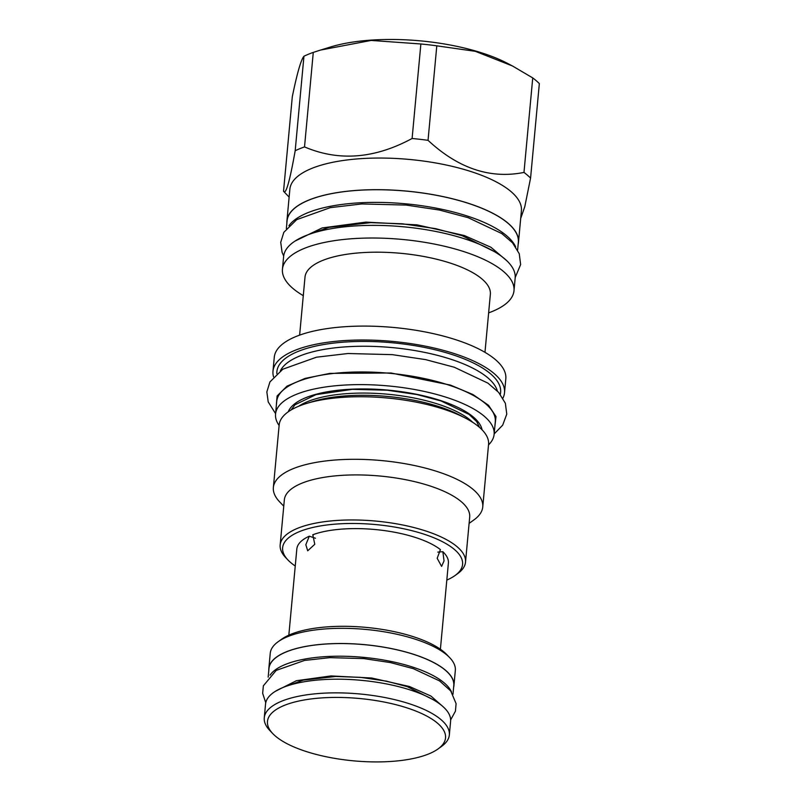 <?xml version="1.0" encoding="UTF-8"?>
<svg xmlns="http://www.w3.org/2000/svg" width="802" height="802" viewBox="0 0 802 802"><rect width="100%" height="100%" fill="white"/><g stroke="black" fill="none" stroke-linecap="round" stroke-linejoin="round"><path stroke-width="1.2" d="M484.969 352.329L490.353 294.354A93.072 32.591 -174.7 0 0 427.496 257.201A93.072 32.591 -174.7 0 0 322.344 260.56A93.072 32.591 5.3 0 0 305.001 277.161L299.627 335.136M303.286 295.667A116.27 40.722 5.3 0 1 282.444 269.221A116.27 40.722 5.3 0 1 304.098 248.48A116.27 40.722 -174.7 0 1 435.466 244.289A116.27 40.722 -174.7 0 1 513.992 290.705A116.27 40.722 -174.7 0 1 492.328 311.437A116.27 40.722 5.3 0 1 488.639 312.86M513.992 290.705L515.165 278.043A116.27 40.722 -174.7 0 0 436.649 231.638A116.27 40.722 -174.7 0 0 305.271 235.828A116.27 40.722 5.3 0 0 283.617 256.57L282.444 269.221M515.606 246.745A116.14 40.671 5.3 0 0 468.98 216.59A116.14 40.671 -174.7 0 0 288.941 225.713M517.621 250.064L518.343 242.354A116.14 40.671 -174.7 0 0 470.152 203.939A116.14 40.671 -174.7 0 0 351.547 190.846A116.14 40.671 -174.7 0 0 287.066 220.901L286.344 228.61M286.875 222.856A116.27 40.722 5.3 0 1 286.926 220.881A116.27 40.722 5.3 0 1 308.59 200.149A116.27 40.722 5.3 0 1 439.957 195.949A116.27 40.722 5.3 0 1 518.473 242.364A116.27 40.722 5.3 0 1 518.152 244.309M286.926 220.881L289.863 189.252A116.27 40.722 5.3 0 1 311.517 168.51A116.27 40.722 -174.7 0 1 442.884 164.32A116.27 40.722 -174.7 0 1 521.41 210.736L518.473 242.364M530.573 178.104A132.691 46.466 -174.7 0 0 523.977 172.42C490.373 179.177 458.393 168.48 428.037 140.33A132.691 46.466 -174.7 0 0 412.108 138.485L420.87 43.98A132.691 46.466 5.3 0 1 436.799 45.824L475.335 51.328L512.498 65.995L532.739 77.914A132.691 46.466 5.3 0 1 539.345 83.598L530.573 178.104L524.789 206.655L520.688 218.475M289.131 197.112L283.537 191.247C285.803 195.197 289.682 181.693 295.186 150.736A132.691 46.466 5.3 0 1 299.657 148.751A132.691 46.466 -174.7 0 1 304.519 146.906C338.765 161.543 374.624 158.736 412.108 138.485M428.037 140.33L436.799 45.824M523.977 172.42L532.739 77.914M304.519 146.906L313.281 52.401L320.519 50.075L371.166 40.431L420.87 43.98M295.186 150.736L303.948 56.23A132.691 46.466 5.3 0 1 308.419 54.245A132.691 46.466 5.3 0 1 313.281 52.401M283.537 191.247L292.299 96.741C297.111 73.253 300.991 59.739 303.948 56.23M320.519 50.075L330.534 46.987A116.681 40.862 5.3 0 1 507.596 63.418L512.498 65.995M273.562 376.88A116.27 40.722 5.3 0 1 272.981 371.206L274.274 357.291A116.27 40.722 5.3 0 1 295.928 336.549A116.27 40.722 -174.7 0 1 427.296 332.359A116.27 40.722 -174.7 0 1 505.821 378.775L504.528 392.689A116.27 40.722 5.3 0 1 502.914 398.153M272.981 371.206A116.27 40.722 5.3 0 1 294.645 350.474A116.27 40.722 5.3 0 1 426.012 346.284A116.27 40.722 5.3 0 1 504.528 392.689M500.278 394.333A112.34 39.338 -174.7 0 0 427.466 348.048A112.34 39.338 -174.7 0 0 297.823 351.537A112.34 39.338 5.3 0 0 276.86 373.612M497.35 390.995A109.894 38.486 -174.7 0 0 416.789 350.895A109.894 38.486 -174.7 0 0 299.437 356.138A109.894 38.486 5.3 0 0 280.349 370.865M494.122 434.353A109.754 38.436 5.3 0 0 448.579 398.053A109.754 38.436 -174.7 0 0 336.489 385.672A109.754 38.436 -174.7 0 0 275.547 414.073L276.72 401.421A109.754 38.436 -174.7 0 1 337.662 373.02A109.754 38.436 -174.7 0 1 449.752 385.391A109.754 38.436 5.3 0 1 495.295 421.702L494.122 434.353A109.754 38.436 5.3 0 1 488.508 444.909M275.547 414.073A109.754 38.436 -174.7 0 0 279.116 425.481M469.11 523.375L473.892 519.947A105.142 36.822 -174.7 0 0 482.754 506.934L488.558 444.398A105.142 36.822 -174.7 0 0 465.842 418.333A105.142 36.822 -174.7 0 0 306.284 403.536A105.142 36.822 -174.7 0 0 298.755 406.213A95.107 33.303 5.3 0 1 307.557 401.622A95.107 33.303 5.3 0 1 396.328 395.165A95.107 33.303 5.3 0 1 472.779 422.373M283.758 506.182L279.687 501.922A105.142 36.822 5.3 0 1 273.362 487.516L279.166 424.97A105.142 36.822 5.3 0 1 298.755 406.213M273.362 487.516A105.142 36.822 5.3 0 1 292.951 468.759A105.142 36.822 -174.7 0 1 411.747 464.97A105.142 36.822 -174.7 0 1 482.754 506.934M465.511 562.132L469.691 517.079A93.072 32.591 -174.7 0 0 406.835 479.937A93.072 32.591 -174.7 0 0 301.682 483.285A93.072 32.591 5.3 0 0 284.339 499.887L280.169 544.939A93.072 32.591 5.3 0 1 297.502 528.338A93.072 32.591 5.3 0 1 402.654 524.979A93.072 32.591 5.3 0 1 465.511 562.132A93.072 32.591 5.3 0 1 457.661 573.641L454.955 575.585A90.355 31.639 5.3 0 1 446.814 580.077M295.236 566.011A90.355 31.639 5.3 0 1 288.068 560.107L285.763 557.691A93.072 32.591 5.3 0 1 280.169 544.939M288.068 560.107A90.355 31.639 5.3 0 1 299.467 531.606A90.355 31.639 5.3 0 1 417.261 532.117A90.355 31.639 5.3 0 1 454.955 575.585M437.802 552.107L442.854 551.706A76.11 26.656 5.3 0 1 448.388 563.094L440.398 649.229M313.311 534.944L312.77 534.764A76.11 26.656 5.3 0 1 416.809 537.921A76.11 26.656 5.3 0 1 440.418 549.611L440.168 549.631M288.83 635.174L296.82 549.039A76.11 26.656 5.3 0 1 309.311 536.187L315.467 538.242M442.854 551.706L444.047 560.869L441.601 566.382L437.18 558.292L440.418 549.611M312.77 534.764L314.785 544.287L307.707 550.794L305.833 544.688L309.311 536.187M453.621 687.354A92.932 32.551 -174.7 0 0 453.922 685.62L455.325 670.432A92.932 32.551 -174.7 0 0 449.742 657.69L446.744 654.562A89.403 31.308 -174.7 0 0 415.025 637.249A89.403 31.308 -174.7 0 0 281.602 639.244L278.083 641.77A92.932 32.551 -174.7 0 0 270.254 653.269L268.84 668.447A92.932 32.551 -174.7 0 0 268.82 670.211M449.742 657.69A92.932 32.551 -174.7 0 0 416.769 639.695A92.932 32.551 -174.7 0 0 278.083 641.77M453.922 685.62A92.932 32.551 -174.7 0 0 415.356 654.883A92.932 32.551 -174.7 0 0 320.449 644.407A92.932 32.551 -174.7 0 0 268.84 668.447M452.98 694.271L453.782 685.61A92.801 32.501 -174.7 0 0 415.276 654.913A92.801 32.501 -174.7 0 0 320.509 644.447A92.801 32.501 -174.7 0 0 268.981 668.457L268.179 677.129M451.516 692.006A92.801 32.501 5.3 0 0 414.103 667.565A92.801 32.501 -174.7 0 0 270.033 675.164M449.341 734.963L450.604 721.299A92.932 32.551 -174.7 0 0 412.048 690.562A92.932 32.551 -174.7 0 0 317.141 680.086A92.932 32.551 -174.7 0 0 265.532 704.136L264.269 717.8A92.932 32.551 -174.7 0 0 269.853 730.542L272.85 733.67A89.403 31.308 -174.7 0 0 304.57 750.983A89.403 31.308 5.3 0 0 437.982 748.988L441.501 746.462A92.932 32.551 5.3 0 0 449.341 734.963A92.932 32.551 5.3 0 0 410.784 704.226A92.932 32.551 -174.7 0 0 315.868 693.75A92.932 32.551 -174.7 0 0 264.269 717.8M272.85 733.67A89.403 31.308 -174.7 0 1 302.625 700.266A89.403 31.308 -174.7 0 1 408.429 708.356A89.403 31.308 5.3 0 1 437.982 748.988M288.239 411.817A97.824 34.255 -174.7 0 1 441.651 400.9A97.824 34.255 5.3 0 1 482.062 429.802M306.284 403.536L312.81 401.531A96.872 33.925 5.3 0 1 459.807 415.165L465.842 418.333M494.764 427.426L496.007 416.559L488.528 405.291L472.939 394.524L450.463 385.1L390.995 372.99L329.903 373.381L305.111 378.394L287.006 386.143L277.091 395.998L276.189 407.145M506.774 260.72L490.924 247.257L464.338 235.537L416.95 224.841L365.892 222.104L322.123 227.938L295.046 241.071M443.346 706.923L430.875 696.016L409.471 686.512L371.677 678.011L331.025 675.926L296.379 680.718L275.317 691.334M291.126 409.952L294.976 404.789L316.018 394.624L352.379 389.351L387.085 390.193L416.97 394.554L441.02 400.94L469.15 414.464L476.689 421.601L479.566 427.436M494.162 433.922L502.694 425.15L506.764 414.113L505.37 403.286L498.674 392.419L487.947 383.145L454.283 367.236L425.571 359.607L392.288 354.644L347.968 353.512L316.439 357.211L282.825 369.211L269.943 381.922L266.845 391.887L268.209 401.902L275.587 413.642M515.205 277.482L520.638 264.54L519.245 253.713L512.548 242.856L501.821 233.582L468.157 217.673L439.446 210.044L406.163 205.071L361.842 203.949L330.314 207.638L296.7 219.648L283.818 232.349L280.72 242.324L282.083 252.329L283.677 256.008M309.281 234.304L329 227.347L370.724 222.645L402.363 223.798L435.626 228.65L462.163 235.688L494.042 251.437M450.654 719.895L455.426 711.173L456.097 703.655L450.754 690.963L439.566 680.908L413.291 668.647L390.384 662.562L363.887 658.602L329.943 657.64L304.57 660.427L276.189 670.402L263.367 685.81L262.655 693.319L265.753 702.742M287.246 685.921L303.216 680.126L335.747 676.467L360.519 677.359L386.564 681.159L407.286 686.662L432.619 699.404"/></g></svg>
